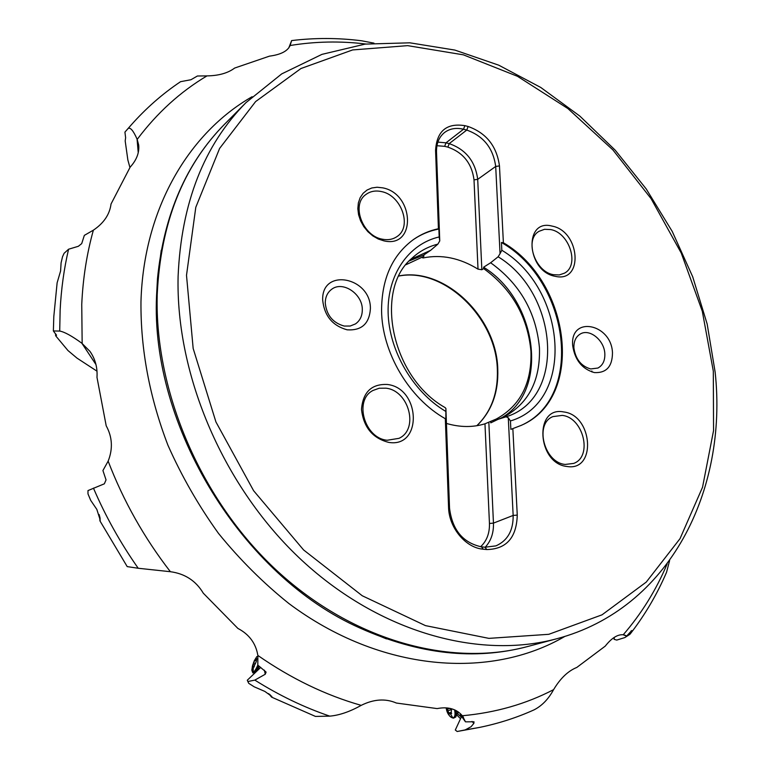 <?xml version="1.0" encoding="UTF-8"?>
<svg xmlns="http://www.w3.org/2000/svg" width="770" height="770" viewBox="0 0 770 770"><rect width="100%" height="100%" fill="white"/><g stroke="black" fill="none" stroke-linecap="round" stroke-linejoin="round"><path stroke-width="1.16" d="M93.449 488.122C105.567 516.362 120.495 543.071 138.215 568.26L127.204 566.604L99.927 520.857L100.264 520.183L96.837 509.413L90.706 500.375L87.982 493.878L87.982 490.577L104.354 483.81L106.039 479.874L102.92 470.547L108.147 461.143C113.017 448.852 112.372 437.071 106.202 425.791L96.982 377.339C97.617 367.569 95.249 358.897 89.898 351.303L81.832 343.208L95.971 364.576M266.006 671.989L257.815 665.136L257.863 655.453C255.842 643.345 249.182 634.336 237.882 628.416L203.29 593.189C195.936 580.84 184.964 573.669 170.382 571.706L138.215 568.26M460.296 714.618L465.494 721.837L462.327 715.744C456.408 708.862 448.005 706.475 437.129 708.593L396.377 703.039C385.52 698.332 373.787 699.102 361.188 705.359L360.832 705.561C349.638 711.778 339.281 715.301 329.772 716.139L315.45 716.418L271.608 697.139L271.868 696.455L264.832 691.412L254.196 686.811L248.749 683.346L247.853 681.527L254.832 680.112C279.221 695.435 304.198 707.438 329.772 716.139M631.747 630.534L626.559 636.164L623.238 634.759C617.607 634.278 611.601 638.07 605.23 646.136L576.797 667.446C568.058 670.968 560.329 678.37 553.601 689.641L553.409 689.978C548.365 699.189 541.916 705.821 534.034 709.882L533.889 709.95M631.766 630.543L629.995 634.259L624.845 637.57L616.751 640.082L614.104 639.312L614.373 637.319M630.447 633.672C645.058 614.768 657.089 594.315 666.55 572.283L669.602 560.608M125.712 131.208L130.688 125.539C145.761 108.464 162.403 93.844 180.594 81.668L190.96 79.734L197.418 75.999L206.976 75.893C218.719 75.72 227.939 73.111 234.648 68.058L269.452 56.152C280.79 54.651 287.672 51.099 290.107 45.517C315.113 41.416 340.34 40.916 365.808 44.015M68.578 249.22C63.997 268.817 61.177 289.202 60.127 310.368L59.714 331.061L53.371 330.956L53.804 316.586L57.124 282.831L60.589 270.982L61.09 262.868L62.514 256.766L64.083 253.311L68.578 249.22L78.348 246.294L81.697 243.618L84.344 235.37L93.372 230.172C103.806 223.156 109.696 214.426 111.034 203.992L130.169 167.119C136.588 160.064 139.437 152.71 138.687 145.068L137.185 139.399C157.07 112.911 180.334 91.745 206.976 75.893M288.74 47.99L291.637 40.579L290.107 45.517M129.938 167.533L127.859 159.977L125.183 140.92L125.626 137.724L124.923 132.103L128.157 128.465C130.419 127.194 133.393 130.756 137.07 139.129L137.185 139.399M59.714 331.061C64.439 331.889 71.822 335.932 81.832 343.208M266.064 672.268L265.246 674.241L254.832 680.112M465.494 721.837L473.993 721.779L473.887 723.328L471.086 726.707L465.167 729.912L479.527 727.419C498.671 723.482 516.843 717.64 534.034 709.873M626.559 636.164L624.614 635.058M461.605 716.427L455.301 730.018L457.168 731.5L465.167 729.912M457.168 731.5L479.527 727.419M460.537 718.737L456.937 715.051M461.317 717.043L457.486 713.703M260.732 667.398L247.295 680.218L247.853 681.527M271.608 697.139L268.663 693.626M99.927 520.857L99.657 515.977M99.243 514.745L98.926 516.073M53.371 330.956L56.547 335.277L55.594 335.479L55.989 336.182L67.962 350.533L77 358.117L97.01 371.188M361.592 40.781L373.97 43.139M604.825 353.603C605.114 360.543 602.814 365.346 597.934 368.041L590.706 368.955C581.196 366.202 575.594 359.224 573.91 348.011C573.679 341.274 575.883 336.557 580.541 333.862C589.753 328.463 604.306 340.369 604.825 353.603M612.477 352.766C611.39 323.477 569.964 315.353 572.678 345.528C574.853 360.014 582.082 369.022 594.353 372.574C606.327 373.2 612.362 366.607 612.477 352.766M567.086 466.495C596.817 471.558 592.862 415.107 563.688 411.95C533.889 405.732 537.037 463.656 567.086 466.495M555.257 276.324C583.91 283.216 580.272 231.202 552.138 226.111C523.427 218.199 526.324 271.454 555.257 276.324M370.399 308.751C371.063 277.056 321.465 267.334 322.678 300.069C324.334 315.815 332.486 325.729 347.126 329.82C361.592 330.744 369.35 323.727 370.399 308.751M382.68 187.841L377.098 187.235L371.804 187.976L367.059 190.036L363.103 193.318L360.158 197.669L358.368 202.876L357.829 208.68L358.579 214.763L360.591 220.836L363.758 226.582L367.906 231.693L372.834 235.909L378.272 239.018L383.951 240.866C416.416 248.594 414.597 193.694 382.68 187.841M387.397 384.48C371.573 383.778 362.94 392.084 361.486 409.38C363.565 427.321 372.67 438.332 388.783 442.404C422.663 448.073 420.68 388.176 387.397 384.48M445.888 408.398L444.993 407.513C391.266 377.387 373.873 289.462 411.95 258.239C419.419 251.299 428.062 246.602 437.87 244.138L439.757 240.904L436.503 152.046C436.349 143.547 439.006 137.05 444.483 132.555C449.776 128.58 456.129 127.474 463.511 129.245L466.755 130.072L449.189 143.624L445.984 142.825L463.511 129.245L464.868 125.654C446.571 122.825 436.811 131.054 435.57 150.343L438.419 228.738C429.352 230.653 421.046 234.244 413.49 239.518C392.296 255.12 381.65 278.875 381.574 310.782C382.036 352.573 409.091 398.35 445.329 418.726L448.554 507.218C448.9 527.71 465.667 547.922 483.242 549.202L481.481 546.844C462.895 542.792 452.25 529.904 449.536 508.181L445.888 408.398L445.84 419.852L445.329 418.726M464.868 125.654L468.112 126.482C486.303 133.008 496.756 146.156 499.47 165.925L503.387 242.743L501.434 242.492L501.828 250.26L500.057 253.638L495.697 166.445L499.47 165.925M500.057 253.638L498.123 256.785C558.77 293.447 566.374 398.571 506.054 416.801L508.277 417.783L510.443 420.959L510.866 429.362L521.213 425.377C585.123 398.052 571.128 282.224 503.387 242.743M512.849 428.62L517.257 515.082C516.583 537.643 506.429 549.135 486.775 549.559L483.242 549.202M565.247 464.435C544.101 462.789 534.188 423.741 552.899 416.618L562.216 415.396C583.439 417.475 592.948 456.677 573.66 463.415L565.247 464.435M553.524 274.707C534.842 271.868 524.129 239.355 539.087 231.298L544.544 229.296L550.733 229.576C569.492 232.8 579.839 265.39 564.429 273.177L559.299 274.938L553.524 274.707M344.19 326.047C332.852 322.871 326.547 315.19 325.258 303.014C325.325 297.028 327.462 292.446 331.678 289.289C342.756 280.559 362.66 293.976 362.304 309.723C362.285 315.989 360.004 320.724 355.451 323.92L350.177 326.037L344.19 326.047M381.333 191.557C401.334 195.099 412.499 226.678 397.089 236.515C392.941 239.403 388.061 240.307 382.459 239.22C362.622 236.101 350.985 204.781 365.769 194.608C370.139 191.316 375.327 190.296 381.333 191.557M385.982 388.186C408.976 390.534 419.198 429.304 398.985 438.342L387.214 440.248C364.412 438.39 353.613 400.034 372.998 390.467L379.196 388.234L385.982 388.186M413.124 239.778C420.93 234.407 429.516 230.817 438.881 229.017L439.169 236.939C408.783 243.946 387.214 274.438 388.119 312.582C388.966 350.677 412.845 391.738 445.532 411.267M439.757 240.904L439.169 236.939M437.87 244.138L430.623 250.337L412.45 258.576L409.313 260.886M468.112 126.482L466.755 130.072C483.55 136.069 493.195 148.196 495.697 166.445L477.708 179.352L474.012 179.853C471.827 163.356 463.117 152.45 447.88 147.128L449.189 143.624C465.811 149.447 475.321 161.353 477.708 179.352L481.847 269.731L478.016 269.144C459.777 257.931 441.451 254.196 423.067 257.95L422.133 257.565L423.875 256.372L423.827 254.966L430.623 250.337M506.054 416.801L498.123 419.303L504.157 416.801C528.711 403.259 540.473 380.245 539.443 347.742C536.045 312.062 519.779 283.735 490.634 262.762L483.599 267.209L483.656 268.595L481.847 269.731M490.634 262.762L498.123 256.785M446.436 423.433C460.027 427.398 472.876 427.523 484.965 423.808L490.721 421.363L490.788 422.846L498.123 419.303M488.834 422.278L493.454 523.119L513.157 515.438L508.277 417.783M501.434 242.492C569.781 281.166 584.786 397.724 520.809 425.569M517.257 515.082L513.157 515.438C513.33 530.568 507.574 540.713 495.899 545.882L485.013 547.21L481.481 546.844M484.965 423.808L489.45 523.465C489.71 533.215 486.765 540.983 480.605 546.748M490.721 421.363L496.275 419.034C520.337 405.742 531.897 383.21 530.953 351.438C527.729 316.72 511.963 289.106 483.656 268.595M423.875 256.372L406.06 264.678M409.245 260.953L423.827 254.966M423.028 256.949L423.067 257.95M436.936 145.722L444.665 146.338L445.984 142.825L437.88 142.113M474.012 179.853L478.016 269.144M447.88 147.128L444.665 146.338M483.599 267.209C537.912 300.512 549.79 392.344 500.413 418.447M485.206 547.229C491.01 540.954 493.762 532.917 493.454 523.119L489.45 523.465M451.547 709.594L447.697 710.797L449.699 714.011L450.055 713.251L451.653 713.482M447.697 710.797L447.418 707.967M451.037 713.694L451.422 710.489L450.296 708.448M451.114 709.478L451.595 709.805M453.357 718.131L455.705 717.053L456.485 710.797M447.524 707.976L447.784 709.074M254.629 665.078L252.945 664.443L252.618 667.619L253.359 666.454L254.09 667.013M252.945 664.443L255.351 659.168M255.39 659.149L255.544 659.621L256.737 658.62L256.227 661.719L253.773 666.887M256.641 671.296L259.326 666.3M564.901 636.395C490.307 679.958 380.65 672.123 288.904 603.545C263.369 583.082 239.903 559.713 218.507 533.418C198.602 505.746 181.749 476.351 167.927 445.224C149.544 397.214 140.564 349.378 140.968 301.734C143.547 208.901 188.766 132.921 252.108 96.712M93.372 230.172C86.808 253.638 82.929 278.374 81.745 304.381L82.159 343.439M108.147 461.143C123.441 501 144.183 537.855 170.382 571.706M257.863 655.453C291.166 678.582 325.604 695.223 361.188 705.359M462.327 715.744C495.572 712.722 525.997 704.021 553.601 689.641M623.238 634.759C641.516 613.613 656.156 590.013 667.138 563.938M130.688 125.539L128.157 128.465M137.07 139.129L138.234 152.681M631.025 631.005L631.737 631.275M472.02 721.461L473.887 723.328M264.389 670.16L265.246 674.241M269.923 694.492L270.578 695.888M100.158 517.941L99.859 519.615M98.984 515.621L99.686 517.026M56.393 334.892L56.393 335.383M55.758 334.045L55.748 335.373M592.034 372.016L591.841 370.996M713.309 371.101L713.559 430.555L702.538 487.237L680.035 538.644L646.271 582.072L602.034 614.826L548.808 634.307L488.902 638.369L425.444 625.615L362.266 595.768L303.592 549.944L253.609 490.711L215.937 421.96L193.164 348.464L186.504 275.314L195.792 207.303L219.604 148.427L255.611 101.582L300.964 68.52L352.622 49.935L407.648 45.642L463.376 54.834L517.44 76.288L567.846 108.522L612.881 149.9L651.102 198.689L681.257 253.089L702.298 311.234L713.309 371.101M715.138 372.083L707.158 324.006L692.711 276.796L672.239 231.452L646.222 188.948L615.211 150.189L579.829 116.078L540.761 87.462L498.796 65.2L454.829 50.069L409.89 42.822L365.153 44.102L321.937 54.372L281.704 73.901L246.015 102.602C203.886 145.26 181.248 203.184 178.101 276.382C175.685 375.818 224.003 488.17 302.004 560.483C380.178 632.776 479.354 659.649 556.758 638.754C669.89 608.695 727.939 490.355 715.147 372.189M161.248 250.269L157.494 278.519C163.933 214.416 186.321 162.951 224.667 124.134C183.087 166.262 160.593 223.079 157.215 294.583C154.414 391.709 201.24 500.914 277.383 571.099C353.709 641.246 451.008 667.195 527.469 646.569L556.758 638.754M161.248 250.298L157.494 278.519L156.56 295.651C150.314 426.416 242.386 576.201 360.11 628.108L386.492 638.898M436.503 152.046L435.57 150.343M510.443 420.959C575.306 401.873 566.864 289.019 501.828 250.26M485.013 547.21L486.775 549.559M448.554 507.218L449.536 508.181M476.89 425.714C491.645 411.344 498.604 392.45 497.776 369.013C496.592 316.971 444.483 266.853 398.985 275.92M455.301 710.181C456.09 714.512 455.59 717.13 453.809 718.044L453.241 718.16C449.401 716.841 447.033 713.405 446.128 707.851C447.553 713.934 449.786 717.303 452.827 717.948L450.152 713.232M454.589 709.853C455.542 714.666 454.954 717.371 452.827 717.948M451.172 712.298L448.958 713.068M449.863 708.352L447.264 709.247M455.705 717.053L457.938 711.692M458.872 712.635L457.678 713.049L458.468 712.067M251.915 669.255L253.08 672.306L253.359 666.454M252.83 672.865L251.838 670.247L252.464 665.906L254.302 660.727L256.862 656.56M254.706 660.294L253.59 662.903M254.042 673.327L253.465 672.845C254.937 672.075 256.554 669.631 258.325 665.53M257.815 665.097C256.102 669.14 254.524 671.536 253.08 672.306M255.399 663.586L253.446 662.854M256.015 660.785L254.668 660.275M91.245 353.315L90.263 351.823M462.115 715.474L463.463 717.322M625.433 635.375L626 635.693M99.176 514.572L98.984 515.64M98.916 516.064L99.715 517.652M55.604 333.853L55.594 335.479M361.582 40.781C338.232 37.817 314.92 37.749 291.657 40.579M224.667 124.134L246.015 102.602M386.463 638.888L360.11 628.108C418.938 654.394 474.724 660.544 527.469 646.569M476.813 425.723C491.308 411.555 498.151 392.806 497.343 369.485C496.198 317.442 443.963 267.18 398.937 276.016M451.393 712.789L450.075 713.241M254.273 666.743L253.522 666.464M256.285 659.957L255.447 659.64"/></g></svg>
